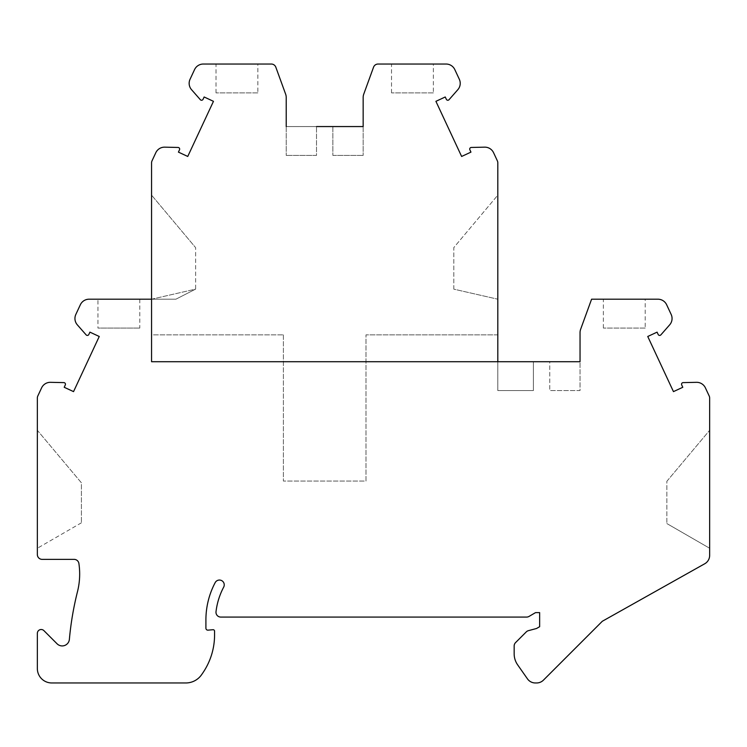 <?xml version="1.0" encoding="UTF-8"?>
<svg xmlns="http://www.w3.org/2000/svg" width="747" height="747" viewBox="0 0 747 747"><rect width="100%" height="100%" fill="white"/><g stroke="black" fill="none" stroke-linecap="round" stroke-linejoin="round"><path stroke-width="0.56" stroke-dasharray="3.73 2.8" d="M332.863 126.56L332.863 155.413L332.863 126.56L363.163 126.56L363.163 97.446A9.618 9.618 0 0 1 363.742 94.159L373.547 67.202A4.809 4.809 0 0 1 378.066 64.037L446.09 64.037A9.618 9.618 0 0 1 454.811 69.592L459.321 79.266A9.618 9.618 0 0 1 457.836 89.677L449.04 99.696A1.634 1.634 0 0 1 446.332 99.314L445.24 96.979L435.912 101.331L461.627 156.459L470.955 152.117L469.863 149.783A1.634 1.634 0 0 1 471.31 147.458L484.635 147.159A9.618 9.618 0 0 1 493.571 152.715L497.362 160.848A4.809 4.809 0 0 1 497.81 162.883L497.81 390.569L533.395 390.569L533.395 361.716L497.81 361.716L533.395 361.716L533.395 390.569L497.81 390.569L497.81 361.716L151.566 361.716L151.566 299.202L195.63 289.117L175.89 299.202L195.63 289.117L195.63 247.659L195.63 289.117L151.566 299.202L89.07 299.202A9.618 9.618 0 0 0 80.349 304.757L75.839 314.431A9.618 9.618 0 0 0 77.333 324.842L86.12 334.861A1.634 1.634 0 0 0 88.837 334.469L89.92 332.144L99.248 336.486L73.542 391.624L64.214 387.273L65.297 384.938A1.634 1.634 0 0 0 63.85 382.613L50.525 382.324A9.618 9.618 0 0 0 41.599 387.87L37.798 396.003A4.809 4.809 0 0 0 37.35 398.039L37.35 554.563A4.809 4.809 0 0 0 42.159 559.372L74.13 559.372A4.809 4.809 0 0 1 78.893 563.471A72.132 72.132 0 0 1 77.483 591.661A308.735 308.735 0 0 0 69.378 639.357A7.218 7.218 0 0 1 57.089 643.811L43.914 630.636A3.847 3.847 0 0 0 37.35 633.363L37.35 668.537A14.426 14.426 0 0 0 51.776 682.963L185.798 682.963A19.235 19.235 0 0 0 201.475 674.877A91.367 91.367 0 0 0 203.791 671.46A67.323 67.323 0 0 0 214.566 634.931L214.566 631.159A1.447 1.447 0 0 0 212.998 629.721L207.993 630.151A1.924 1.924 0 0 1 205.911 628.236L205.911 619.963A79.826 79.826 0 0 1 215.183 582.604A4.809 4.809 0 0 1 224.24 584.854A4.809 4.809 0 0 1 223.689 587.105A70.209 70.209 0 0 0 216.014 611.7A4.809 4.809 0 0 0 220.785 617.078L526.616 617.078A4.809 4.809 0 0 0 529.044 616.415L535.319 612.745A0.962 0.962 0 0 1 535.804 612.615L539.651 612.615L539.651 626.696L536.542 628.488L528.418 630.664A4.809 4.809 0 0 0 526.261 631.915L515.57 642.597A4.809 4.809 0 0 0 514.16 645.996L514.16 653.812A19.235 19.235 0 0 0 517.643 664.849L527.457 678.855A9.618 9.618 0 0 0 535.338 682.963L536.626 682.963A9.618 9.618 0 0 0 543.433 680.143L602.306 621.271L704.738 563.761A9.618 9.618 0 0 0 709.65 555.366L709.65 398.039A4.809 4.809 0 0 0 709.202 396.003L705.401 387.87A9.618 9.618 0 0 0 696.475 382.324L683.15 382.613A1.634 1.634 0 0 0 681.703 384.938L682.786 387.273L673.458 391.624L647.752 336.486L657.08 332.144L658.163 334.469A1.634 1.634 0 0 0 660.88 334.861L669.667 324.842A9.618 9.618 0 0 0 671.161 314.431L666.651 304.757A9.618 9.618 0 0 0 657.93 299.202L591.587 299.202L580.624 329.315A9.618 9.618 0 0 0 580.046 332.611L580.046 390.569L549.755 390.569L580.046 390.569L580.046 361.716L549.755 361.716L549.755 390.569L549.755 361.716M316.513 155.413L286.213 155.413L316.513 155.413L316.513 126.56L316.513 155.413M151.566 299.202L151.566 195.144L195.63 247.659L151.566 195.144L151.566 299.202L175.89 299.202L151.566 299.202L151.566 334.861L283.393 334.861L151.566 334.861L151.566 162.883A4.809 4.809 0 0 1 152.014 160.848L155.806 152.715A9.618 9.618 0 0 1 164.742 147.159L178.066 147.458A1.634 1.634 0 0 1 179.513 149.783L178.43 152.117L187.749 156.459L213.465 101.331L204.136 96.979L203.044 99.314A1.634 1.634 0 0 1 200.336 99.696L191.54 89.677A9.618 9.618 0 0 1 190.055 79.266L194.565 69.592A9.618 9.618 0 0 1 203.287 64.037L271.31 64.037A4.809 4.809 0 0 1 275.83 67.202L285.634 94.159A9.618 9.618 0 0 1 286.213 97.446L286.213 155.413L286.213 126.56L316.513 126.56M453.803 289.154L453.803 247.584L497.81 195.144L497.81 299.202L497.81 195.144L453.803 247.584L453.803 289.154L497.81 299.202L453.803 289.154M645.212 328.054L603.371 328.054L645.212 328.054L645.212 299.202L603.371 299.202L645.212 299.202M332.863 155.413L363.163 155.413L332.863 155.413M257.846 92.889L216.004 92.889L257.846 92.889L257.846 64.037L216.004 64.037L257.846 64.037M666.847 481.311L709.65 430.3L666.847 481.311L666.847 523.544L666.847 481.311M216.004 92.889L216.004 64.037M433.372 92.889L391.531 92.889L433.372 92.889L433.372 64.037L391.531 64.037L433.372 64.037M391.531 92.889L391.531 64.037M497.81 361.716L580.046 361.716M603.371 328.054L603.371 299.202M363.163 126.56L363.163 155.413L363.163 126.56L286.213 126.56M497.81 334.861L365.983 334.861L497.81 334.861M365.983 481.049L365.983 334.861L365.983 481.049L283.393 481.049L365.983 481.049M283.393 334.861L283.393 481.049L283.393 334.861M37.35 430.3L37.35 548.251L37.35 430.3L81.414 482.823L81.414 522.807L81.414 482.823L37.35 430.3M709.65 548.251L666.847 523.544L709.65 548.251L709.65 430.3L709.65 548.251M81.414 522.807L37.35 548.251L81.414 522.807M97.941 299.202L139.782 299.202L97.941 299.202L97.941 328.054L139.782 328.054L97.941 328.054M139.782 299.202L139.782 328.054"/><path stroke-width="1.12" d="M580.046 361.716L151.566 361.716L151.566 299.202L89.07 299.202A9.618 9.618 0 0 0 80.349 304.757L75.839 314.431A9.618 9.618 0 0 0 77.333 324.842L86.12 334.861A1.634 1.634 0 0 0 88.837 334.469L89.92 332.144L99.248 336.486L73.542 391.624L64.214 387.273L65.297 384.938A1.634 1.634 0 0 0 63.85 382.613L50.525 382.324A9.618 9.618 0 0 0 41.599 387.87L37.798 396.003A4.809 4.809 0 0 0 37.35 398.039L37.35 554.563A4.809 4.809 0 0 0 42.159 559.372L74.13 559.372A4.809 4.809 0 0 1 78.893 563.471A72.132 72.132 0 0 1 77.483 591.661A308.735 308.735 0 0 0 69.378 639.357A7.218 7.218 0 0 1 57.089 643.811L43.914 630.636A3.847 3.847 0 0 0 37.35 633.363L37.35 668.537A14.426 14.426 0 0 0 51.776 682.963L185.798 682.963A19.235 19.235 0 0 0 201.475 674.877A91.367 91.367 0 0 0 203.791 671.46A67.323 67.323 0 0 0 214.566 634.931L214.566 631.159A1.447 1.447 0 0 0 212.998 629.721L207.993 630.151A1.924 1.924 0 0 1 205.911 628.236L205.911 619.963A79.826 79.826 0 0 1 215.183 582.604A4.809 4.809 0 0 1 224.24 584.854A4.809 4.809 0 0 1 223.689 587.105A70.209 70.209 0 0 0 216.014 611.7A4.809 4.809 0 0 0 220.785 617.078L526.616 617.078A4.809 4.809 0 0 0 529.044 616.415L535.319 612.745A0.962 0.962 0 0 1 535.804 612.615L539.651 612.615L539.651 626.696L536.542 628.488L528.418 630.664A4.809 4.809 0 0 0 526.261 631.915L515.57 642.597A4.809 4.809 0 0 0 514.16 645.996L514.16 653.812A19.235 19.235 0 0 0 517.643 664.849L527.457 678.855A9.618 9.618 0 0 0 535.338 682.963L536.626 682.963A9.618 9.618 0 0 0 543.433 680.143L602.306 621.271L704.738 563.761A9.618 9.618 0 0 0 709.65 555.366L709.65 398.039A4.809 4.809 0 0 0 709.202 396.003L705.401 387.87A9.618 9.618 0 0 0 696.475 382.324L683.15 382.613A1.634 1.634 0 0 0 681.703 384.938L682.786 387.273L673.458 391.624L647.752 336.486L657.08 332.144L658.163 334.469A1.634 1.634 0 0 0 660.88 334.861L669.667 324.842A9.618 9.618 0 0 0 671.161 314.431L666.651 304.757A9.618 9.618 0 0 0 657.93 299.202L591.587 299.202L580.624 329.315A9.618 9.618 0 0 0 580.046 332.611L580.046 361.716L549.755 361.716M316.513 126.56L363.163 126.56L363.163 97.446A9.618 9.618 0 0 1 363.742 94.159L373.547 67.202A4.809 4.809 0 0 1 378.066 64.037L446.09 64.037A9.618 9.618 0 0 1 454.811 69.592L459.321 79.266A9.618 9.618 0 0 1 457.836 89.677L449.04 99.696A1.634 1.634 0 0 1 446.332 99.314L445.24 96.979L435.912 101.331L461.627 156.459L470.955 152.117L469.863 149.783A1.634 1.634 0 0 1 471.31 147.458L484.635 147.159A9.618 9.618 0 0 1 493.571 152.715L497.362 160.848A4.809 4.809 0 0 1 497.81 162.883L497.81 361.716M286.213 126.56L286.213 97.446A9.618 9.618 0 0 0 285.634 94.159L275.83 67.202A4.809 4.809 0 0 0 271.31 64.037L203.287 64.037A9.618 9.618 0 0 0 194.565 69.592L190.055 79.266A9.618 9.618 0 0 0 191.54 89.677L200.336 99.696A1.634 1.634 0 0 0 203.044 99.314L204.136 96.979L213.465 101.331L187.749 156.459L178.43 152.117L179.513 149.783A1.634 1.634 0 0 0 178.066 147.458L164.742 147.159A9.618 9.618 0 0 0 155.806 152.715L152.014 160.848A4.809 4.809 0 0 0 151.566 162.883L151.566 299.202M363.163 126.56L332.863 126.56"/></g></svg>
